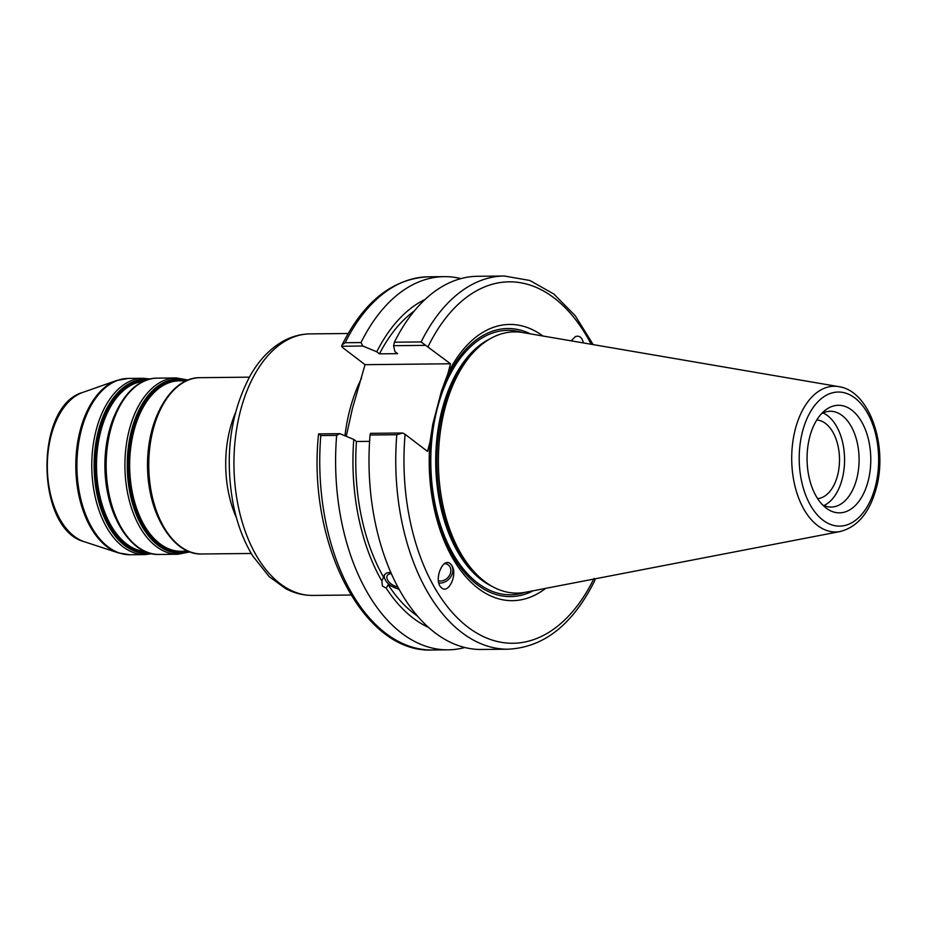 <?xml version="1.0" encoding="UTF-8"?>
<svg xmlns="http://www.w3.org/2000/svg" width="926" height="926" viewBox="0 0 926 926"><rect width="100%" height="100%" fill="white"/><g stroke="black" fill="none" stroke-linecap="round" stroke-linejoin="round"><path stroke-width="1.39" d="M346.243 436.32L352.424 408.516L365.052 364.682L342.62 347.563L341.59 346.255L342.053 344.97L345.155 342.736A186.612 110.553 -90.6 0 1 428.333 276.805C392.67 278.68 363.918 301.401 342.053 344.97M391.362 573.68A9.526 5.406 -150.1 0 0 387.265 575.602A9.526 5.406 -150.1 0 0 389.221 582.211A9.526 5.406 -150.1 0 0 397.786 586.864M399.187 589.445L388.179 584.769L386.223 588.172L382.38 586.031L381.894 581.077L384.44 574.872L386.524 572.962L390.726 572.233M384.649 574.537A12.339 7.003 -150.1 0 0 385.586 580.452A12.339 7.003 -150.1 0 0 398.863 588.855M438.403 580.741A9.526 7.721 133.5 0 0 449.064 576.111A9.526 7.721 133.5 0 0 448.809 565.381A9.526 7.721 133.5 0 0 444.584 563.598M438.831 582.986A11.76 9.526 133.5 0 0 450.372 577.407A11.76 9.526 133.5 0 0 451.633 565.369A11.76 9.526 133.5 0 0 450.511 563.934M451.876 565.601C457.988 574.56 448.196 594.978 441.332 587.616C433.171 580.671 442.964 556.005 450.661 564.084L451.876 565.601M381.894 581.077A170.21 100.83 -90.6 0 1 353.778 439.433L339.819 433.669L318.602 433.9L320.801 435.544L336.659 435.37L339.819 433.669M464.817 647.517A186.612 110.553 -90.6 0 1 448.138 649.832A186.612 110.553 -90.6 0 1 336.659 435.37M428.553 627.434A170.21 100.83 -90.6 0 1 386.223 588.172M383.839 577.674A165.453 98.017 -90.6 0 1 356.464 441.494L353.778 439.433M369.59 441.355L356.464 441.494M341.59 346.255L362.818 346.023L376.766 351.787L379.463 353.848L397.59 353.651L394.904 351.602L393.573 345.699L425.694 345.363L450.511 363.779L448.057 373.132A138.113 81.824 -90.6 0 1 542.96 336.011M593.184 344.611L575.278 315.801L553.864 294.04L529.834 280.474L504.323 276.006A186.612 110.553 89.4 0 0 421.145 341.937L394.395 342.215L393.573 345.699M394.395 342.215A186.612 110.553 -90.6 0 1 477.573 276.284L504.323 276.006M379.463 353.848A165.453 98.017 -90.6 0 1 414.327 310.951M376.766 351.787A170.21 100.83 -90.6 0 1 425.08 299.445M571.157 340.837L575.382 336.601C579.306 335.224 581.979 337.33 583.438 342.944M816.767 419.999A39.332 23.3 -90.6 0 1 839.5 459.065A39.332 23.3 -90.6 0 1 817.6 498.605M448.138 649.832L432.292 649.994C362.957 653.443 307.085 542.312 318.544 434.178L318.602 433.9M545.645 588.38A138.113 81.824 -90.6 0 1 462.444 572.719A138.113 81.824 -90.6 0 1 429.977 442.061L427.523 451.413L405.09 434.306L402.694 433.009L396.803 434.734A186.612 110.553 89.4 0 0 508.281 649.195C543.932 647.32 572.696 624.599 594.561 581.03L595.024 579.745L593.994 578.437M402.694 433.009L370.574 433.345L370.053 435.023L396.803 434.734M421.145 341.937L425.694 345.363M826.073 508.027A53.777 31.854 -90.6 0 1 825.911 507.899A53.777 31.854 -90.6 0 1 807.067 459.412A53.777 31.854 -90.6 0 1 824.881 410.531A53.777 31.854 -90.6 0 1 870.776 458.578A53.777 31.854 -90.6 0 1 826.073 508.027M840.264 531.501L525.447 592.27A130.624 77.379 -90.6 0 1 484.576 581.412A130.624 77.379 -90.6 0 1 484.171 581.111A130.624 77.379 -90.6 0 1 438.392 463.313A130.624 77.379 -90.6 0 1 481.67 344.588A130.624 77.379 -90.6 0 1 522.692 332.55L838.736 386.628A72.865 43.163 89.4 0 0 793.073 440.116A72.865 43.163 89.4 0 0 817.473 525.447A72.865 43.163 89.4 0 0 840.264 531.501C857.638 526.917 869.618 512.529 876.227 488.349C888.092 446.216 869.908 390.911 838.736 386.628M365.052 364.682L450.511 363.779M362.818 346.023L361.001 342.574L345.155 342.736M361.001 342.574A186.612 110.553 -90.6 0 1 444.179 276.642A186.612 110.553 -90.6 0 1 460.905 278.599M448.057 373.132L441.436 391.2L432.824 424.027L429.977 442.061M821.559 413.656A47.897 28.382 -90.6 0 1 830.217 411.26A47.897 28.382 -90.6 0 1 859.096 458.856A47.897 28.382 -90.6 0 1 831.224 507.054A47.897 28.382 -90.6 0 1 822.519 504.855M482.365 579.699A128.714 76.256 -90.6 0 1 481.971 579.398A128.714 76.256 -90.6 0 1 436.864 463.336A128.714 76.256 -90.6 0 1 479.506 346.336L481.67 344.588M441.436 391.2A134.05 79.404 -90.6 0 1 530.471 333.881M533.191 590.776A134.05 79.404 -90.6 0 1 453.763 557.556A134.05 79.404 -90.6 0 1 432.824 424.027M508.281 649.195L481.532 649.473A186.612 110.553 -90.6 0 1 370.053 435.023M417.557 616.16A165.453 98.017 -90.6 0 1 388.179 584.769M822.971 412.938A47.897 28.382 -90.6 0 1 844.57 459.007A47.897 28.382 -90.6 0 1 823.955 505.538M82.773 392.416C34.146 405.912 35.454 529.278 84.347 541.745A76.163 45.119 -90.6 0 1 74.254 536.316A76.163 45.119 -90.6 0 1 47.55 458.555A76.163 45.119 -90.6 0 1 82.773 392.416L116.734 380.482A87.958 52.111 89.4 0 0 76.059 456.865A87.958 52.111 89.4 0 0 106.907 546.687A87.958 52.111 89.4 0 0 118.563 552.949L130.068 554.755A88.155 52.226 -90.6 0 1 108.087 546.849A88.155 52.226 -90.6 0 1 77.934 448.207A88.155 52.226 -90.6 0 1 128.205 378.433L143.067 378.283A88.155 52.226 89.4 0 0 92.797 448.045A88.155 52.226 89.4 0 0 122.938 546.699A88.155 52.226 89.4 0 0 144.931 554.593L152.119 553.713M235.32 413.204A88.155 52.226 89.4 0 0 236.431 517.727M251.235 553.47L201.937 553.991A88.155 52.226 -90.6 0 1 179.945 546.097A88.155 52.226 -90.6 0 1 149.792 447.443A88.155 52.226 -90.6 0 1 200.062 377.681L249.372 377.16M312.803 595.43A130.774 77.471 -90.6 0 1 280.184 583.716A130.774 77.471 -90.6 0 1 235.47 437.385A130.774 77.471 -90.6 0 1 310.036 333.892C300.58 334.043 291.563 336.52 282.951 341.3C270.01 348.685 259.141 360.052 250.356 375.4C230.123 413.413 224.439 456.576 233.329 504.913C237.322 524.255 243.793 541.282 252.74 555.97L269.223 576.678L285.694 588.658C294.364 593.219 303.404 595.476 312.803 595.43L350.931 595.024M361.476 378.317A130.774 77.471 89.4 0 0 349.935 409.408A130.774 77.471 89.4 0 0 344.935 435.787M157.339 414.547A85.227 50.49 89.4 0 0 158.427 518.028M188.221 551.19L181.056 551.271A85.227 50.49 -90.6 0 1 159.793 543.643A85.227 50.49 -90.6 0 1 130.647 448.277A85.227 50.49 -90.6 0 1 179.25 380.841L186.415 380.76M177.317 386.802A86.986 51.532 89.4 0 0 147.836 466.021A86.986 51.532 89.4 0 0 178.591 545.044M184.367 380.783A85.805 50.837 89.4 0 0 130.161 443.288A85.805 50.837 89.4 0 0 158.832 544.187A85.805 50.837 89.4 0 0 186.172 551.213M188.997 551.514A86.986 51.532 -90.6 0 1 158.01 545.264A86.986 51.532 -90.6 0 1 129.385 440.278A86.986 51.532 -90.6 0 1 187.191 380.424M114.72 414.998A85.227 50.49 89.4 0 0 115.819 518.479M145.359 551.537A85.227 50.49 -90.6 0 1 126.654 543.99A85.227 50.49 -90.6 0 1 97.265 450.742A85.227 50.49 -90.6 0 1 143.553 381.327M134.71 387.253A86.986 51.532 89.4 0 0 105.217 466.472A86.986 51.532 89.4 0 0 135.972 545.495M145.208 380.609A85.805 50.837 89.4 0 0 96.339 448.566A85.805 50.837 89.4 0 0 125.693 544.534A85.805 50.837 89.4 0 0 147.037 552.22M149.943 553.181A86.986 51.532 -90.6 0 1 124.86 545.611A86.986 51.532 -90.6 0 1 95.471 445.499A86.986 51.532 -90.6 0 1 148.102 379.591M159.318 554.442A88.155 52.226 -90.6 0 1 137.337 546.548A88.155 52.226 -90.6 0 1 107.184 447.895A88.155 52.226 -90.6 0 1 157.455 378.132C129.756 377.6 106.177 416.04 105.275 460.454C102.902 509.381 128.76 555.913 159.318 554.442L178.081 554.246L189.98 551.896M157.455 378.132L176.206 377.935A88.155 52.226 89.4 0 0 125.936 447.698A88.155 52.226 89.4 0 0 156.089 546.34A88.155 52.226 89.4 0 0 178.081 554.246M432.292 649.994A186.612 110.553 -90.6 0 1 320.801 435.544M593.659 579.109A180.732 107.069 -90.6 0 1 467.642 626.902A180.732 107.069 -90.6 0 1 405.09 434.306M428.078 346.66A180.732 107.069 -90.6 0 1 591.17 344.264M875.278 486.81A67.042 39.714 -90.6 0 1 806.882 498.061A67.042 39.714 -90.6 0 1 834.615 392.346A67.042 39.714 -90.6 0 1 875.278 486.81M492.238 586.459A128.714 76.256 -90.6 0 1 481.242 579.711A128.714 76.256 -90.6 0 1 435.857 453.497A128.714 76.256 -90.6 0 1 489.623 339.055M525.077 592.339A132.244 78.34 -90.6 0 1 430.81 463.394A132.244 78.34 -90.6 0 1 522.322 332.48M84.347 541.745L118.563 552.949M348.153 333.499L310.036 333.892M143.067 378.283L150.267 379.012M144.931 554.593L130.068 554.755M176.206 377.935L188.163 380.03M201.937 553.991C171.379 555.461 145.521 508.93 147.894 460.002C148.797 415.589 172.375 377.148 200.062 377.681M353.558 404.384L355.133 399.21M116.734 380.482L128.205 378.433M444.179 276.642L428.333 276.805M481.971 579.398L484.171 581.111"/></g></svg>
